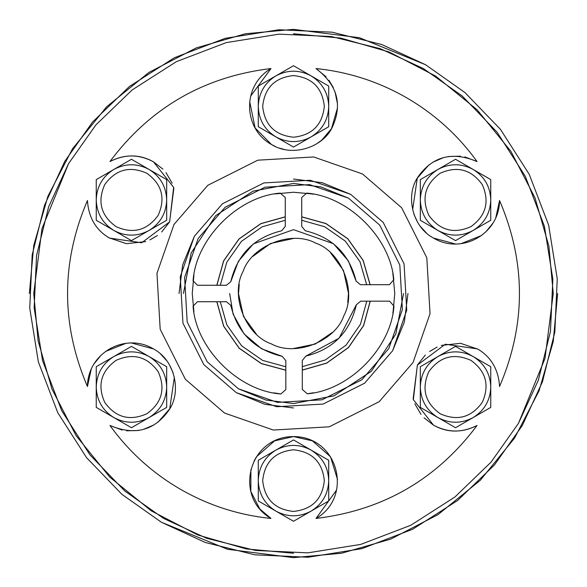 <?xml version="1.0" encoding="UTF-8"?>
<svg xmlns="http://www.w3.org/2000/svg" width="587" height="587" viewBox="0 0 587 587"><rect width="100%" height="100%" fill="white"/><g stroke="black" fill="none" stroke-linecap="round" stroke-linejoin="round"><path stroke-width="0.88" d="M285.26 216.808L260.914 223.588L238.96 238.96L223.588 260.914L216.808 285.26M216.808 301.74L223.654 326.225L239.188 348.267L261.34 363.61L285.832 370.25M161.425 522.261L205.259 542.476L254.905 554.818L308.131 557.246L361.863 548.647L412.698 529.225L457.581 500.506L494.408 464.999L522.261 425.575L542.476 381.741L554.818 332.095L557.246 278.869L548.647 225.137L529.225 174.302L500.506 129.419L464.999 92.592L425.575 64.739L381.741 44.524L332.095 32.182L278.869 29.754L225.137 38.353L174.302 57.775L129.419 86.494L92.592 122.001L64.739 161.425L44.524 205.259L32.182 254.905L29.754 308.131L38.353 361.863L57.775 412.698L86.494 457.581L122.001 494.408L161.425 522.261L227.507 549.271L293.5 557.65L341.568 553.24L390.729 539.101L438.049 514.594L480.283 480.283L514.594 438.049L539.101 390.729L553.24 341.568L557.65 293.5M425.575 64.739L359.493 37.729L293.5 29.35L245.432 33.76L196.271 47.899L148.951 72.406L106.717 106.717L72.406 148.951L47.899 196.271L33.76 245.432L29.35 293.5M518.446 423.374L545.007 358.393L553.248 293.5L548.911 246.239L535.014 197.885L510.91 151.365L477.172 109.828L435.635 76.09L389.115 51.986L340.761 38.089L293.5 33.752M194.37 236.268L182.667 264.906L179.035 293.5M236.268 392.63L276.778 406.74L323.129 404.061L364.6 383.201L392.63 350.733L406.74 310.222L404.061 263.871L383.201 222.4L350.733 194.37L310.222 180.26L263.871 182.939L222.4 203.799L194.37 236.268L180.26 276.778L182.939 323.129L203.799 364.6L236.268 392.63L264.906 404.333L293.5 407.965M302.305 370.126L326.651 363.148L348.495 347.585L363.676 325.521L370.25 301.168M370.126 284.695L363.214 260.489L347.812 238.733L325.946 223.522L301.74 216.808M392.63 350.733L404.333 322.094L407.965 293.5M350.733 194.37L322.094 182.667L293.5 179.035M68.554 163.626L41.993 228.607L33.752 293.5L38.089 340.761L51.986 389.115L76.09 435.635L109.828 477.172L151.365 510.91L197.885 535.014L246.239 548.911L293.5 553.248M160.647 354.093L166.693 360.66M169.32 364.586L173.07 372.679M174.368 377.199L169.731 408.816L158.042 422.148M153.999 424.871L143.382 429.435M138.701 430.476L126.601 430.807M122.169 430.088L109.945 425.458C134.68 435.848 154.352 430.741 168.953 410.13C181.691 392.16 175.227 360.337 153.471 348.927C125.926 332.161 87.712 352.391 87.441 386.488C60.938 324.494 60.938 262.506 87.441 200.512L87.448 201.025M441.292 345.398L460.546 343.314L477.994 349.184M499.552 385.975L499.559 386.488C498.473 369.48 491.136 356.962 477.554 348.927L445.313 344.231L417.357 365.136L413.358 399.666L433.529 425.179L424.056 417.827M421.011 414.363L414.818 403.783M413.131 398.874L417.408 365.041L425.355 355.003M429.545 351.518L437.102 347.071M426.353 232.907L420.307 226.34M417.68 222.414L413.93 214.321M412.632 209.801L417.269 178.184L428.958 164.852M433.001 162.129L443.618 157.565M448.299 156.524L460.399 156.193M464.831 156.912L477.055 161.542C452.32 151.153 432.648 156.259 418.047 176.87C405.309 194.84 411.773 226.663 433.529 238.073L455.395 243.972M477.055 161.542C458.065 135.274 434.563 114.003 406.534 97.721C378.424 81.586 348.245 71.863 316.004 68.554C337.393 84.851 342.793 104.449 332.213 127.364C323.055 147.256 292.414 157.683 271.488 144.519L255.125 127.973L249.717 101.749M250.708 96.055L270.996 68.554C241.624 85.849 243.15 128.905 271.488 144.519L275.318 146.486M270.996 68.554C204.063 76.596 150.375 107.59 109.945 161.542C125.156 153.985 139.669 154.08 153.471 161.821L162.944 169.173M165.989 172.637L172.182 183.217M173.869 188.126L169.592 221.959L161.645 231.997M157.455 235.482L149.898 239.929M145.708 241.602L126.454 243.686L109.006 237.816M109.945 161.542C124.503 154.029 139.009 154.124 153.471 161.821L173.642 187.334L169.643 221.864L141.687 242.769L109.446 238.073C95.864 230.038 88.527 217.52 87.441 200.512M259.828 508.966L270.996 518.446C238.755 515.137 208.576 505.414 180.466 489.279C152.437 472.997 128.935 451.726 109.945 425.458M362.509 173.972L313.663 156.964L257.781 160.185L207.769 185.338L173.972 224.491L156.964 273.337L160.185 329.219L185.338 379.231L224.491 413.028L273.337 430.036L329.219 426.815L379.231 401.662L413.028 362.509L430.036 313.663L426.815 257.781L401.662 207.769L362.509 173.972M423.374 68.554L380.273 48.677L331.45 36.541L279.111 34.149L226.274 42.602L176.291 61.701L132.148 89.943L95.938 124.862L68.554 163.626L48.677 206.727L36.541 255.55L34.149 307.889L42.602 360.726L61.701 410.709L89.943 454.852L124.862 491.062L163.626 518.446L206.727 538.323L255.55 550.459L307.889 552.851L360.726 544.398L410.709 525.299L454.852 497.057L491.062 462.138L518.446 423.374L538.323 380.273L550.459 331.45L552.851 279.111L544.398 226.274L525.299 176.291L497.057 132.148L462.138 95.938L423.374 68.554M238.469 388.814L277.416 402.381L321.984 399.813L361.871 379.752L388.814 348.531L402.381 309.584L399.813 265.016L379.752 225.129L348.531 198.186L309.584 184.619L265.016 187.187L225.129 207.248L198.186 238.469L184.619 277.416L187.187 321.984L207.248 361.871L238.469 388.814L265.999 400.07L293.5 403.562L334.01 395.836L371.329 371.329L395.836 334.01L403.562 293.5M259.748 508.878L250.854 491.539L250.891 469.534M254.01 461.147L256.394 456.913M256.512 456.73L274.606 440.844L293.5 436.581L312.416 440.852L330.518 456.774M330.547 456.818L337.51 479.535M336.468 490.196L316.004 518.446C382.937 510.404 436.625 479.41 477.055 425.458C462.497 432.971 447.991 432.876 433.529 425.179C447.331 432.92 461.844 433.015 477.055 425.458M495.758 217.858L499.559 200.512C526.062 262.506 526.062 324.494 499.559 386.488M492.977 223.111L485.86 231.872M481.406 235.57L461.125 243.62M316.004 68.554L326.123 76.831M328.991 80.338L333.291 87.558M334.972 91.616L337.437 103.628M337.496 107.92L331.486 128.648L321.742 140.168M321.691 140.205L316.532 143.91M284.093 149.399L279.647 148.181M87.441 386.488L91.242 369.142M94.023 363.889L101.14 355.128M105.594 351.43L125.875 343.38M131.605 343.028L153.471 348.927M270.996 518.446C233.435 496.976 248.404 436.589 293.375 436.581C338.545 436.42 353.66 496.976 316.004 518.446M499.559 200.512C499.288 234.609 461.074 254.839 433.529 238.073M216.897 301.74L223.735 326.196L239.247 348.208L261.369 363.522L285.832 370.162M302.305 370.037L326.614 363.067L348.429 347.519L363.588 325.484L370.162 301.168M370.037 284.695L363.133 260.525L347.753 238.799L325.91 223.603L301.74 216.897M285.26 216.897L260.951 223.669L239.019 239.019L223.669 260.951L216.897 285.26M324.317 480.606C322.358 499.192 312.086 509.465 293.5 511.424C274.914 509.465 264.642 499.192 262.683 480.606C264.642 462.02 274.914 451.748 293.5 449.789C312.086 451.748 322.358 462.02 324.317 480.606C322.358 499.192 312.086 509.465 293.5 511.424C274.914 509.465 264.642 499.192 262.683 480.606C264.642 462.02 274.914 451.748 293.5 449.789C312.086 451.748 322.358 462.02 324.317 480.606M258.28 500.938L293.5 521.278L328.72 500.938L328.72 460.274L293.5 439.934L258.28 460.274L258.28 500.938L259.168 501.452M294.388 440.448L293.5 439.934L258.28 460.274M328.72 460.274L311.11 450.104C299.37 443.875 287.63 443.875 275.89 450.104C264.627 457.156 258.757 467.325 258.28 480.606C258.757 493.887 264.627 504.057 275.89 511.108L293.5 521.278L294.388 520.764M275.89 511.108C287.63 517.338 299.37 517.338 311.11 511.108L328.72 500.938M311.11 511.108C322.373 504.057 328.243 493.887 328.72 480.606C328.243 467.325 322.373 457.156 311.11 450.104M470.95 360.367C486.065 371.351 489.822 385.388 482.228 402.462C471.236 417.577 457.207 421.334 440.133 413.74C425.017 402.755 421.253 388.719 428.848 371.644C439.839 356.529 453.876 352.772 470.95 360.367C486.065 371.351 489.822 385.388 482.228 402.462C471.236 417.577 457.207 421.334 440.133 413.74C425.017 402.755 421.253 388.719 428.848 371.644C439.839 356.529 453.876 352.772 470.95 360.367M489.874 407.899L490.761 407.385L490.761 366.721L455.541 346.381L454.654 346.895M490.761 387.053C490.284 373.772 484.414 363.602 473.151 356.551C461.411 350.322 449.671 350.322 437.931 356.551L420.321 366.721L420.321 407.385L455.541 427.725L473.151 417.555C484.414 410.504 490.284 400.334 490.761 387.053L490.761 366.721L455.541 346.381L420.321 366.721L420.321 367.741M437.931 356.551C426.668 363.602 420.798 373.772 420.321 387.053L420.321 407.385L455.541 427.725L490.761 407.385L490.761 406.365M490.761 366.721L490.314 366.464M420.321 387.053C420.798 400.334 426.668 410.504 437.931 417.555C449.671 423.785 461.411 423.785 473.151 417.555M440.133 173.26C457.207 165.666 471.236 169.423 482.228 184.538C489.822 201.612 486.065 215.649 470.95 226.633C453.876 234.228 439.839 230.471 428.848 215.356C421.253 198.281 425.017 184.245 440.133 173.26C457.207 165.666 471.236 169.423 482.228 184.538C489.822 201.612 486.065 215.649 470.95 226.633C453.876 234.228 439.839 230.471 428.848 215.356C421.253 198.281 425.017 184.245 440.133 173.26M420.321 179.615L420.321 220.279L455.541 240.619L490.761 220.279L490.761 179.615L455.541 159.275L420.321 179.615L420.321 220.279L437.931 230.449C449.671 236.678 461.411 236.678 473.151 230.449L490.761 220.279L490.761 199.947C490.284 186.666 484.414 176.496 473.151 169.445L455.541 159.275L420.321 179.615M454.654 240.105L455.541 240.619L473.151 230.449C484.414 223.398 490.284 213.228 490.761 199.947M490.761 180.635L490.761 179.615L473.151 169.445C461.411 163.215 449.671 163.215 437.931 169.445C426.668 176.496 420.798 186.666 420.321 199.947C420.798 213.228 426.668 223.398 437.931 230.449M262.683 106.394C264.642 87.808 274.914 77.535 293.5 75.576C312.086 77.535 322.358 87.808 324.317 106.394C322.358 124.98 312.086 135.252 293.5 137.211C274.914 135.252 264.642 124.98 262.683 106.394C264.642 87.808 274.914 77.535 293.5 75.576C312.086 77.535 322.358 87.808 324.317 106.394C322.358 124.98 312.086 135.252 293.5 137.211C274.914 135.252 264.642 124.98 262.683 106.394M258.28 126.726L293.5 147.066L328.72 126.726L328.72 86.062L293.5 65.722L258.28 86.062L258.28 126.726L259.168 127.24M328.72 86.062L293.5 65.722L275.89 75.892C264.627 82.943 258.757 93.113 258.28 106.394C258.757 119.675 264.627 129.844 275.89 136.896L293.5 147.066L294.388 146.552M275.89 136.896C287.63 143.125 299.37 143.125 311.11 136.896C322.373 129.844 328.243 119.675 328.72 106.394C328.243 93.113 322.373 82.943 311.11 75.892C299.37 69.662 287.63 69.662 275.89 75.892L258.28 86.062M311.11 136.896L328.72 126.726M116.05 226.633C100.935 215.649 97.178 201.612 104.772 184.538C115.764 169.423 129.793 165.666 146.867 173.26C161.983 184.245 165.747 198.281 158.152 215.356C147.161 230.471 133.124 234.228 116.05 226.633C100.935 215.649 97.178 201.612 104.772 184.538C115.764 169.423 129.793 165.666 146.867 173.26C161.983 184.245 165.747 198.281 158.152 215.356C147.161 230.471 133.124 234.228 116.05 226.633M131.018 240.362L131.459 240.619L166.679 220.279L166.679 219.259M165.798 220.793L166.679 220.279L166.679 179.615L131.459 159.275L130.578 159.789M166.679 199.947C166.202 186.666 160.332 176.496 149.069 169.445C137.329 163.215 125.589 163.215 113.849 169.445L96.239 179.615L96.239 220.279L131.459 240.619L149.069 230.449C160.332 223.398 166.202 213.228 166.679 199.947L166.679 179.615L131.459 159.275L96.239 179.615L96.239 220.279L96.686 220.536M113.849 169.445C102.586 176.496 96.716 186.666 96.239 199.947C96.716 213.228 102.586 223.398 113.849 230.449C125.589 236.678 137.329 236.678 149.069 230.449M146.867 413.74C129.793 421.334 115.764 417.577 104.772 402.462C97.178 385.388 100.935 371.351 116.05 360.367C133.124 352.772 147.161 356.529 158.152 371.644C165.747 388.719 161.983 402.755 146.867 413.74C129.793 421.334 115.764 417.577 104.772 402.462C97.178 385.388 100.935 371.351 116.05 360.367C133.124 352.772 147.161 356.529 158.152 371.644C165.747 388.719 161.983 402.755 146.867 413.74M96.686 366.464L96.239 366.721L96.239 407.385L131.459 427.725L166.679 407.385L166.679 406.365M166.679 367.741L166.679 366.721L131.459 346.381L131.018 346.638M113.849 417.555C125.589 423.785 137.329 423.785 149.069 417.555C160.332 410.504 166.202 400.334 166.679 387.053C166.202 373.772 160.332 363.602 149.069 356.551C137.329 350.322 125.589 350.322 113.849 356.551C102.586 363.602 96.716 373.772 96.239 387.053C96.716 400.334 102.586 410.504 113.849 417.555L131.459 427.725L166.679 407.385L166.679 366.721L131.459 346.381L96.239 366.721L96.239 407.385L97.126 407.899M347.768 302.621L348.524 292.59M239.232 284.379L238.476 294.41M197.474 285.26L193.072 280.857L193.108 280.285C196.3 238.263 238.263 196.3 280.285 193.108L285.26 197.474L285.26 226.443L281.679 230.772C254.362 237.397 237.397 254.362 230.772 281.679L226.443 285.26L197.474 285.26M193.108 306.715L193.072 306.143L197.474 301.74L226.443 301.74L230.772 305.321C237.478 332.851 254.626 349.852 282.208 356.331L285.832 360.66L285.832 389.599L280.88 393.965C238.652 391.045 196.285 348.92 193.108 306.715L193.072 306.143L197.474 301.74M302.305 360.447L305.856 356.126C333.108 349.272 349.933 332.161 356.331 304.792L360.66 301.168L389.599 301.168L393.965 306.12C391.03 348.164 349.309 390.37 307.309 393.811L302.305 389.452L302.305 360.447L305.856 356.126C333.108 349.272 349.933 332.161 356.331 304.792L360.66 301.168M360.447 284.695L356.126 281.144C349.353 254.105 332.418 237.317 305.321 230.772L301.74 226.443L301.74 197.474L306.715 193.108C348.553 196.315 390.362 237.874 393.811 279.691L389.452 284.695L360.447 284.695L356.126 281.144C349.353 254.105 332.418 237.317 305.321 230.772L301.74 226.443M226.443 301.74L230.772 305.321C237.478 332.851 254.626 349.852 282.208 356.331L285.832 360.66M183.438 293.5L191.164 252.99L215.671 215.671L252.99 191.164L293.5 183.438L321.001 186.93L348.531 198.186M285.26 226.443L281.679 230.772C254.362 237.397 237.397 254.362 230.772 281.679L226.443 285.26M343.909 315.579C335.243 341.502 295.378 357.087 271.421 343.909C245.498 335.243 229.913 295.378 243.091 271.421C251.757 245.498 291.622 229.913 315.579 243.091C341.502 251.757 357.087 291.622 343.909 315.579M280.88 393.965L273.953 392.857M313.473 392.769L307.309 393.811L302.305 389.452M393.965 306.12L392.85 313.076M392.762 273.505L393.811 279.691L389.452 284.695M306.715 193.108L313.297 194.194M280.285 193.108L285.26 197.474M348.531 293.5L343.483 270.475L330.628 252.88L343.483 270.475L348.531 293.5M293.5 238.469L270.475 243.517L252.88 256.372L270.475 243.517L293.5 238.469M238.469 293.5L243.517 316.525L256.372 334.12L243.517 316.525L238.469 293.5M293.5 348.531L315.263 344.048L332.411 332.411L315.263 344.048L293.5 348.531M394.757 293.5L393.07 275.076L394.757 293.5L393.07 311.924L394.757 293.5M311.924 193.93L293.5 192.243L275.076 193.93L293.5 192.243L311.924 193.93M193.93 275.076L192.243 293.5L193.93 311.924L192.243 293.5L193.93 275.076M307.309 393.811L311.924 393.07L307.309 393.811M229.664 293.5L233.09 314.14L244.082 333.908L261.626 348.81L282.281 356.346M305.783 356.14L339.059 338.215L356.346 304.719M356.14 281.217L348.362 260.87L333.445 243.708L293.5 229.664L253.32 243.891L238.41 261.244L230.757 281.745M302.305 366.655L325.374 359.934L346.051 345.141L360.462 324.244L366.78 301.168M366.655 284.695L360 261.765L345.376 241.176L324.67 226.736L301.74 220.279M220.279 301.74L226.868 324.949L241.631 345.824L262.616 360.396L285.832 366.78M285.26 220.279L262.191 226.802L241.396 241.396L226.802 262.191L220.279 285.26"/></g></svg>
